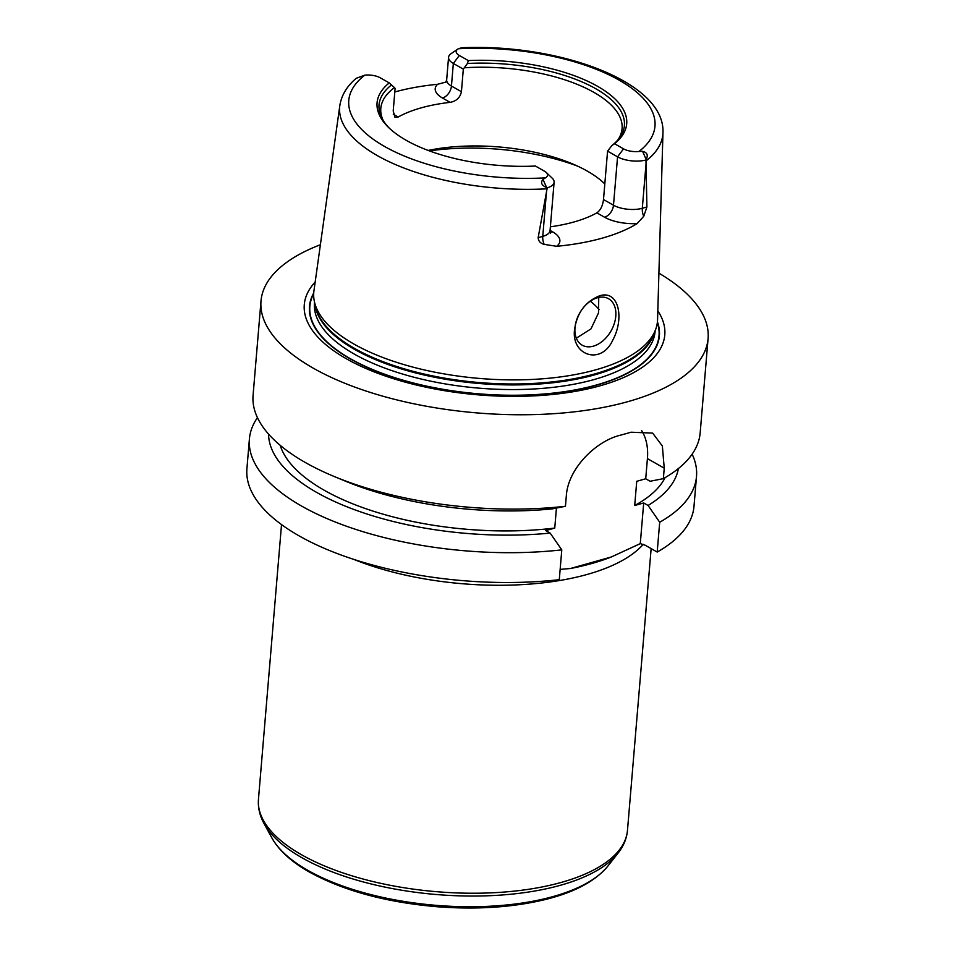 <?xml version="1.0" encoding="UTF-8"?>
<svg xmlns="http://www.w3.org/2000/svg" width="955" height="955" viewBox="0 0 955 955"><rect width="100%" height="100%" fill="white"/><g stroke="black" fill="none" stroke-linecap="round" stroke-linejoin="round"><path stroke-width="1.43" d="M334.393 476.581L345.328 481.117A205.803 85.723 -175.2 0 0 552.181 508.896L565.444 506.281A224.329 93.447 -175.2 0 1 334.393 476.581A224.329 93.447 -175.2 0 1 305.266 462.471A224.329 93.447 -175.2 0 1 253.075 395.334L261.002 301.004A224.329 93.447 -175.2 0 1 320.391 244.731M658.902 273.154A224.329 93.447 -175.2 0 1 708.085 338.548A224.329 93.447 -175.2 0 1 557.362 413.431A224.329 93.447 -175.2 0 1 313.192 368.129A224.329 93.447 -175.2 0 1 261.002 301.004M565.444 506.281L566.327 495.812C568.046 468.165 596.338 440.995 620.093 435.277A224.329 93.447 4.8 0 0 630.98 432.209L652.647 433.093L662.364 446.033L664.238 468.177L663.367 478.646L650.104 481.26L645.723 478.765L636.734 481.308L634.705 505.493L643.694 502.963L648.075 505.458L659.702 522.23L657.195 552.05L645.246 545.257L640.28 543.622L611.272 556.992A190.606 79.396 -175.2 0 1 570.469 568.5L560.143 569.395M708.085 338.548L700.17 432.878A224.329 93.447 -175.2 0 1 663.367 478.646M665.098 477.643A195.847 81.581 -175.2 0 1 634.705 505.493M678.42 468.523A205.803 85.723 -175.2 0 1 648.075 505.458M641.545 430.454A56.978 38.487 -60.4 0 1 647.418 458.603L645.723 478.765M643.694 502.963L640.28 543.622M561.791 549.865A224.329 93.447 -175.2 0 1 249.41 438.918L246.915 468.75A224.329 93.447 -175.2 0 0 559.284 579.685L561.791 549.865L550.152 533.093L545.771 530.598L554.76 528.067L556.431 508.06M611.272 556.992L570.469 568.5M692.136 454.15A224.329 93.447 -175.2 0 1 696.505 476.461L693.999 506.293A224.329 93.447 -175.2 0 1 657.195 552.05M696.505 476.461A224.329 93.447 -175.2 0 1 659.702 522.23M554.76 528.067A195.847 81.581 -175.2 0 1 280.185 445.317M249.41 438.918A224.329 93.447 -175.2 0 1 257.456 417.657M550.152 533.093A205.803 85.723 -175.2 0 1 268.57 434.107M590.297 301.207A122.849 51.176 -175.2 0 1 599.167 309.611M576.331 338.177L590.99 328.866L598.522 312.87L598.737 297.447M574.468 330.239C576.856 313.025 585.248 301.541 599.668 295.787C619.043 289.604 624.498 318.624 612.8 340.064C601.244 365.646 571.591 355.487 574.468 330.239M597.424 297.769A26.704 18.038 119.6 0 0 576.498 320.307A26.704 18.038 119.6 0 0 582.192 345.185A26.704 18.038 119.6 0 0 611.069 330.884A26.704 18.038 119.6 0 0 608.586 298.748A26.704 18.038 119.6 0 0 597.424 297.769M429.404 150.902A142.438 59.329 -175.2 0 1 577.477 166.075M607.571 151.153L611.845 145.614L614.531 143.728L623.543 148.849A13.394 5.575 4.8 0 0 638.955 151.475L642.56 151.308C647.144 152.418 648.361 155.152 646.201 159.497L645.962 159.998A20.509 8.547 -175.2 0 1 617.563 156.835L607.571 151.153L603.5 199.535C602.712 205.814 600.504 210.255 596.887 212.858L604.527 217.203A31.193 12.988 4.8 0 0 637.14 223.589L643.754 216.284L646.905 206.972L642.309 208.274A20.509 8.547 -175.2 0 1 634.944 209.42A20.509 8.547 -175.2 0 1 613.492 205.218L603.5 199.535M645.962 159.998L646.905 206.972M428.138 150.436A121.07 50.424 -175.2 0 1 571.591 163.496A121.07 50.424 -175.2 0 1 604.813 183.981M383.182 120.425A121.07 50.424 -175.2 0 1 380.806 108.345A121.07 50.424 -175.2 0 1 394.499 87.609L389.234 82.906L380.221 77.785A13.394 5.575 4.8 0 0 364.798 75.159L356.275 78.274C346.987 86.046 341.508 95.142 339.825 105.563L313.956 290.798A172.449 71.828 -175.2 0 0 314.338 301.338A172.449 71.828 -175.2 0 0 353.899 344.039A172.449 71.828 -175.2 0 0 531.493 379.481A172.449 71.828 -175.2 0 0 655.44 329.976A172.449 71.828 -175.2 0 0 657.565 319.65L662.961 132.697A162.171 67.554 -175.2 0 1 646.081 160.846M662.961 132.697C665.265 81.605 558.209 43.441 461.766 47.75L458.328 48.765A13.394 5.575 4.8 0 0 457.899 49.027A13.394 5.575 4.8 0 0 459.319 55.462L468.32 60.583L467.425 63.484L463.318 69.13L453.339 63.448L451.44 86.034A10.684 7.222 -60.4 0 1 442.463 98.007L450.103 102.352A121.07 50.424 4.8 0 0 398.199 116.999L394.976 117.31L393.209 110.959L395.107 88.373L394.499 87.609M450.103 102.352C456.335 101.23 460.107 97.685 461.432 91.704L451.44 86.034A20.509 8.547 -175.2 0 1 446.665 79.886L445.699 82.405M463.318 69.13L461.432 91.704M464.894 67.745A121.07 50.424 -175.2 0 1 622.087 128.603A121.07 50.424 -175.2 0 1 617.73 140.122M550.367 226.824A121.07 50.424 4.8 0 0 596.887 212.858M467.425 63.484A123.123 51.284 -175.2 0 1 589.366 85.317A123.123 51.284 -175.2 0 1 618.9 138.702A123.123 51.284 -175.2 0 1 611.845 145.614M468.32 60.583A125.26 52.179 -175.2 0 1 597.555 86.308A125.26 52.179 -175.2 0 1 614.531 143.728M546.296 172.509L552.169 178.131A20.509 8.547 -175.2 0 1 554.115 182.226A20.509 8.547 -175.2 0 1 547.227 187.86L546.654 187.598C541.533 185.294 540.315 182.56 543.001 179.409L545.424 177.869A13.394 5.575 4.8 0 0 546.296 172.509A13.394 5.575 4.8 0 0 544.446 171.172L535.433 166.039A125.26 52.179 -175.2 0 1 388.936 127.815A125.26 52.179 -175.2 0 1 389.234 82.906M546.57 190.905L542.762 236.374L538.154 237.664L547.227 187.86M459.319 55.462L453.339 63.448A20.509 8.547 -175.2 0 1 448.564 57.312A20.509 8.547 -175.2 0 1 451.166 53.599L457.899 49.027M637.14 223.589A165.334 68.867 -175.2 0 1 556.646 246.306A31.193 12.988 4.8 0 0 552.623 231.85L550.068 230.394M538.154 237.664C538.441 241.173 540.446 243.418 544.195 244.373L556.646 246.306M394.809 91.943A163.902 68.271 -175.2 0 1 437.593 84.279A31.193 12.988 4.8 0 0 442.463 98.007M445.961 82.07L437.593 84.279M389.831 128.662A123.123 51.284 -175.2 0 1 382.263 118.838A123.123 51.284 -175.2 0 1 391.586 84.888M657.422 321.799A175.577 73.129 -175.2 0 1 556.789 392.863A175.577 73.129 -175.2 0 1 350.318 358.913A175.577 73.129 -175.2 0 1 313.741 292.934M657.816 310.805A180.889 75.35 -175.2 0 1 569.383 392.338A180.889 75.35 -175.2 0 1 346.367 358.77A180.889 75.35 -175.2 0 1 315.186 282.035M643.252 544.326A185.163 77.128 -175.2 0 1 566.518 579.279A185.163 77.128 -175.2 0 1 353.66 559.344M647.418 458.603L664.238 468.177M651.143 548.612L627.483 830.325A185.163 77.128 -175.2 0 1 503.07 892.137A185.163 77.128 -175.2 0 1 301.529 854.749A185.163 77.128 -175.2 0 1 258.459 799.335L281.522 524.593M607.929 866.006C595.299 881.31 574.027 892.579 544.123 899.825C512.178 907.405 476.593 909.721 437.33 906.761C386.166 902.368 343.502 890.788 309.348 872.022C291.478 861.923 278.956 850.511 271.793 837.774A174.884 72.843 -175.2 0 0 307.892 870.387A174.884 72.843 -175.2 0 0 475.721 906.701A174.884 72.843 -175.2 0 0 607.929 866.006L618.028 853.149A184.208 76.734 -175.2 0 1 478.777 896.005A184.208 76.734 -175.2 0 1 301.995 857.769A184.208 76.734 -175.2 0 1 263.974 823.413C259.676 815.57 257.838 807.548 258.459 799.335M623.543 148.849L617.563 156.835L613.492 205.218A10.684 7.222 -60.4 0 1 604.527 217.203M642.56 151.308L646.201 159.497M646.129 162.816L642.309 208.274A10.684 6.494 74.2 0 0 643.754 216.284M543.001 179.409L546.654 187.598M554.115 182.226L550.056 230.609A20.509 8.547 -175.2 0 1 547.931 233.975A20.509 8.547 -175.2 0 1 542.762 236.374A10.684 6.494 -105.8 0 0 544.195 244.373M545.424 177.869A153.636 63.997 -175.2 0 1 384.519 146.437A153.636 63.997 -175.2 0 1 364.798 75.159M546.952 188.827A162.171 67.554 -175.2 0 1 377.38 155.629A162.171 67.554 -175.2 0 1 339.825 105.563M458.328 48.765A153.636 63.997 -175.2 0 1 619.234 80.196A153.636 63.997 -175.2 0 1 638.955 151.475M550.14 232.089A10.684 7.222 119.6 0 0 552.623 231.85M398.199 116.999L393.281 114.206M657.338 322.611A175.195 72.974 -175.2 0 1 555.762 392.815A175.195 72.974 -175.2 0 1 350.616 358.829A175.195 72.974 -175.2 0 1 313.694 293.746M655.44 329.976L653.674 334.477A171.064 71.255 -175.2 0 1 530.729 383.576A171.064 71.255 -175.2 0 1 354.568 348.432A171.064 71.255 -175.2 0 1 315.329 306.066L314.338 301.338M654.426 332.555A170.921 71.195 -175.2 0 1 534.048 384.34A170.921 71.195 -175.2 0 1 354.592 349.399A170.921 71.195 -175.2 0 1 314.899 304.048M655.142 330.717L655.082 331.492A170.921 71.195 -175.2 0 1 540.244 388.554A170.921 71.195 -175.2 0 1 354.198 354.03A170.921 71.195 -175.2 0 1 314.434 302.89L314.505 302.114M618.028 853.149C623.579 846.13 626.731 838.526 627.483 830.325M271.793 837.774L263.974 823.413M448.564 57.312L446.665 79.886M550.056 230.609L550.593 233.247"/></g></svg>

